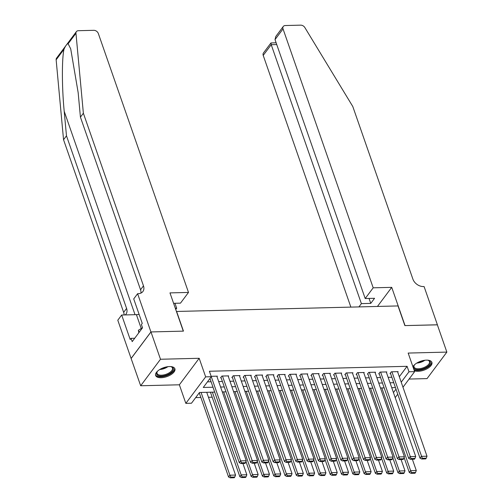 <?xml version="1.0" encoding="UTF-8"?>
<svg xmlns="http://www.w3.org/2000/svg" width="503" height="503" viewBox="0 0 503 503"><rect width="100%" height="100%" fill="white"/><g stroke="black" fill="none" stroke-linecap="round" stroke-linejoin="round"><path stroke-width="0.75" d="M161.092 377.728A10.192 4.741 160.8 0 0 171.127 374.546A10.192 4.741 160.8 0 0 174.893 368.787A10.192 4.741 160.8 0 0 169.448 366.549A10.192 4.741 160.8 0 0 159.413 369.736A10.192 4.741 160.8 0 0 155.641 375.49A10.192 4.741 160.8 0 0 161.092 377.728M414.309 370.705A10.192 4.741 160.8 0 0 418.087 371.308A10.192 4.741 160.8 0 0 428.122 368.127A10.192 4.741 160.8 0 0 431.888 362.367A10.192 4.741 160.8 0 0 426.443 360.129A10.192 4.741 160.8 0 0 412.932 366.756M214.699 392.101L199.515 392.478L191.48 403.23L185.833 403.368L205.652 376.86L211.298 376.716L203.262 387.467L212.995 387.222M150.925 331.942L183.287 331.131L169.97 292.897L188.499 292.432L98.33 33.512A3.923 2.861 36.8 0 0 93.803 30.318L78.38 30.702A3.923 2.861 36.8 0 0 76.387 31.632A3.923 2.861 36.8 0 0 75.959 33.28L83.366 113.232L143.474 285.842A9.148 6.671 -143.2 0 1 142.896 291.52A9.148 6.671 -143.2 0 1 138.231 293.689L137.608 293.702L150.925 331.942L131.107 358.45L140.677 385.763L179.364 384.795L185.833 403.368M409.09 379.055L427.041 378.608L446.859 352.1L408.166 353.068L414.635 371.635L402.978 387.228M195.68 397.615L200.867 397.483M208.462 397.295L212.165 397.2M131.164 358.45L150.982 331.942L160.495 359.255L140.677 385.763M150.982 331.942L183.457 331.131L176.61 311.464L398.018 305.931L404.871 325.598L437.346 324.787L446.859 352.1M216.988 376.672L217.371 376.15L211.153 376.307L240.61 460.867L246.256 460.729L216.812 376.169M228.28 376.389L228.67 375.873L221.892 376.043L220.553 377.828L221.119 377.816M239.579 376.106L239.969 375.59L233.191 375.76L231.852 377.552L232.417 377.533M250.878 375.829L251.261 375.307L244.483 375.477L243.144 377.269L243.71 377.25M262.17 375.546L262.56 375.024L255.782 375.194L254.443 376.986L255.008 376.973M273.469 375.263L273.858 374.741L267.08 374.911L265.741 376.703L266.307 376.69M284.761 374.98L285.151 374.458L278.373 374.628L277.034 376.42L277.599 376.407M296.06 374.697L296.449 374.175L289.671 374.345L288.332 376.137L288.898 376.125M307.358 374.414L307.748 373.892L300.97 374.062L299.631 375.854L300.19 375.842M318.651 374.131L319.04 373.616L312.262 373.779L310.923 375.571L311.489 375.559M329.949 373.848L330.339 373.333L323.561 373.503L322.222 375.295L322.788 375.276M341.248 373.566L341.638 373.05L334.86 373.22L333.52 375.012L334.08 374.993M352.54 373.289L352.93 372.767L346.152 372.937L344.813 374.729L345.379 374.71M363.839 373.006L364.229 372.484L357.451 372.654L356.111 374.446L356.677 374.433M375.137 372.723L375.527 372.201L368.749 372.371L367.41 374.163L367.97 374.15M386.43 372.44L386.82 371.918L380.042 372.088L378.702 373.88L379.268 373.867M399.313 376.709L407.084 366.316L209.399 371.252L211.298 376.716M207.462 381.852L211.097 381.758M218.692 381.57L222.395 381.475M229.984 381.287L233.688 381.192M241.283 381.004L244.986 380.909M252.581 380.721L256.285 380.633M263.874 380.438L267.577 380.35M275.172 380.161L278.876 380.067M286.471 379.878L290.174 379.784M297.763 379.595L301.467 379.501M309.062 379.312L312.765 379.218M320.361 379.029L324.058 378.935M331.653 378.746L335.356 378.652M342.952 378.463L346.655 378.375M354.25 378.181L357.947 378.093M365.543 377.898L369.246 377.81M376.841 377.621L380.545 377.527M388.14 377.338L391.837 377.244M397.728 372.157L398.118 371.635L391.34 371.805L390.001 373.597L390.567 373.584M179.364 384.795L199.182 358.287L160.495 359.255M199.182 358.287L205.652 376.86M407.084 366.316L408.983 371.78L414.635 371.635M395.44 387.587L391.736 387.681M384.147 387.87L380.444 387.958M372.849 388.153L369.145 388.241M361.55 388.429L357.847 388.523M350.258 388.712L346.554 388.806M338.959 388.995L335.256 389.089M327.66 389.278L323.957 389.372M316.368 389.561L312.665 389.655M305.07 389.844L301.366 389.938M293.771 390.127L290.068 390.215M282.479 390.41L278.775 390.498M271.18 390.693L267.477 390.781M259.881 390.969L256.178 391.064M248.589 391.252L244.886 391.347M237.29 391.535L233.587 391.63M225.992 391.818L222.295 391.912M393.44 392.573L395.993 389.165M397.754 394.22L395.201 397.628M401.218 382.173L408.983 371.78M220.591 387.033L224.294 386.939M231.889 386.75L235.593 386.656M243.188 386.467L246.885 386.373M254.48 386.185L258.184 386.09M265.779 385.902L269.482 385.807M277.078 385.619L280.775 385.531M288.37 385.336L292.073 385.248M299.669 385.059L303.372 384.965M310.967 384.776L314.664 384.682M322.26 384.493L325.963 384.399M333.558 384.21L337.262 384.116M344.851 383.927L348.554 383.833M356.149 383.644L359.852 383.55M367.448 383.361L371.151 383.273M378.74 383.079L382.443 382.99M390.039 382.796L393.742 382.708M397.552 371.654L426.997 456.208L421.351 456.353L420.011 458.145L421.753 459.006L425.708 458.906L426.242 458.189L422.294 458.29L421.753 459.006M390.391 373.081L420.011 458.145M391.906 371.792L422.294 458.29M426.242 458.189L426.997 456.208M404.104 457.56L409.297 472.474L410.637 470.682L381.821 387.926M412.353 459.239L416.289 470.544L415.535 472.518L411.58 472.619L411.045 473.336L414.994 473.235L415.535 472.518M411.58 472.619L410.637 470.682L416.289 470.544M411.045 473.336L409.297 472.474M427.575 360.154A8.821 4.106 -19.2 0 1 428.336 360.343A8.821 4.106 -19.2 0 1 429.769 364.392A8.821 4.106 -19.2 0 1 422.639 368.938A8.821 4.106 -19.2 0 1 414.164 365.279A8.821 4.106 -19.2 0 1 414.642 364.656M414.371 364.983A8.167 3.798 160.8 0 0 414.057 366.989A8.167 3.798 160.8 0 0 422.401 368.089A8.167 3.798 160.8 0 0 429.48 361.613A8.167 3.798 160.8 0 0 427.99 360.242M413.982 369.762A10.129 4.709 160.8 0 0 422.74 369.548A10.129 4.709 160.8 0 0 431.605 361.814M170.58 366.574A8.821 4.106 -19.2 0 1 171.341 366.762A8.821 4.106 -19.2 0 1 172.774 370.812A8.821 4.106 -19.2 0 1 165.644 375.357A8.821 4.106 -19.2 0 1 157.169 371.698A8.821 4.106 -19.2 0 1 157.646 371.076M157.382 371.403A8.167 3.798 160.8 0 0 157.062 373.408A8.167 3.798 160.8 0 0 165.405 374.509A8.167 3.798 160.8 0 0 172.485 368.033A8.167 3.798 160.8 0 0 170.995 366.662M155.521 374.88A10.129 4.709 160.8 0 0 165.745 375.967A10.129 4.709 160.8 0 0 174.61 368.234M142.512 327.73L138.388 330.276L138.803 332.779M139.117 332.364L138.388 330.276M373.195 287.817L283.032 28.897L275.022 39.611L365.191 298.531L373.195 287.817L391.724 287.358L405.041 325.592L437.365 324.837M275.022 39.611L275.789 36.486L283.277 26.464A3.923 2.861 36.8 0 1 285.276 25.534L300.7 25.15A3.923 2.861 36.8 0 1 304.856 27.558L352.785 106.498L412.894 279.115A9.148 6.671 36.8 0 0 423.463 286.565L424.086 286.547L437.403 324.787M377.451 306.446L391.724 287.358M358.928 306.912L361.387 303.617L370.761 303.384L374.565 298.298L365.191 298.531M361.387 303.617L271.218 44.698L263.214 55.405A3.923 2.861 -143.2 0 1 263.459 52.978L270.954 42.956L271.218 44.698L276.744 44.56M350.868 307.113L263.214 55.405M283.277 26.464A3.923 2.861 36.8 0 0 283.032 28.897M370.761 303.384L369.039 298.436M276.122 42.761L270.954 42.956M83.366 113.232L80.43 117.149L78.16 92.634L70.716 48.866L68.125 43.761C66.981 43.786 65.597 45.635 63.982 49.307C61.787 58.788 61.894 88.063 64.208 111.301L66.478 135.816L126.586 308.433A9.148 6.671 -143.2 0 1 126.008 314.105A9.148 6.671 -143.2 0 1 125.228 314.928M175.327 308.264L176.691 308.232L174.969 303.284M176.691 308.232L175.748 309.49M66.478 135.816L63.548 139.74L123.656 312.357A9.148 6.671 -143.2 0 1 124.09 314.96M140.915 293.098A9.148 6.671 -143.2 0 0 140.544 289.766L80.43 117.149M63.982 49.307L56.141 59.788L63.548 139.74M137.608 293.702L133.723 298.901L142.248 323.372L141.393 324.517L142.531 327.793L132.195 341.625L131.05 338.343L130.195 339.494L121.676 315.023L117.79 320.216L131.107 358.45M188.499 292.432L180.489 303.146L173.604 303.315M139.13 314.419A14.7 6.841 -19.2 0 1 136.414 314.652L121.676 315.023M56.141 59.788A3.923 2.861 -143.2 0 1 56.569 58.147L76.387 31.632M134.716 338.255L131.05 338.343M386.254 371.937L415.704 456.491L410.052 456.636L408.713 458.428L410.461 459.289L414.415 459.189L414.95 458.472L410.995 458.573L410.461 459.289M379.092 373.358L408.713 458.428M380.608 372.075L410.995 458.573M414.95 458.472L415.704 456.491M374.961 372.214L404.406 456.774L398.76 456.919L397.42 458.711L399.162 459.572L403.117 459.472L403.651 458.755L399.696 458.855L399.162 459.572M367.794 373.641L397.42 458.711M369.309 372.358L399.696 458.855M403.651 458.755L404.406 456.774M363.663 372.497L393.107 457.057L387.461 457.196L386.122 458.988L387.863 459.849L391.818 459.755L392.353 459.038L388.404 459.132L387.863 459.849M356.501 373.924L386.122 458.988M358.017 372.641L388.404 459.132M392.353 459.038L393.107 457.057M352.364 372.78L381.815 457.34L376.162 457.479L374.823 459.27L376.571 460.132L380.526 460.038L381.06 459.321L377.105 459.415L376.571 460.132M345.203 374.207L374.823 459.27M346.718 372.924L377.105 459.415M381.06 459.321L381.815 457.34M392.812 457.843L398.005 472.757L399.344 470.965L370.522 388.209M401.054 459.522L404.99 470.821L404.236 472.801L400.281 472.902L399.747 473.619L403.702 473.518L404.236 472.801M400.281 472.902L399.344 470.965L404.99 470.821M399.747 473.619L398.005 472.757M381.513 458.126L386.706 473.04L388.046 471.248L359.224 388.492M389.756 459.805L393.692 471.104L392.937 473.084L388.989 473.185L388.448 473.901L392.403 473.801L392.937 473.084M388.989 473.185L388.046 471.248L393.692 471.104M388.448 473.901L386.706 473.04M370.214 458.409L375.408 473.323L376.747 471.531L347.931 388.775M378.463 460.088L382.399 471.386L381.645 473.367L377.69 473.468L377.156 474.184L381.104 474.084L381.645 473.367M377.69 473.468L376.747 471.531L382.399 471.386M377.156 474.184L375.408 473.323M358.922 458.692L364.115 473.6L365.455 471.808L336.633 389.052M367.165 460.371L371.101 471.669L370.346 473.65L366.391 473.744L365.857 474.461L369.812 474.367L370.346 473.65M366.391 473.744L365.455 471.808L371.101 471.669M365.857 474.461L364.115 473.6M341.072 373.063L370.516 457.623L364.87 457.761L363.531 459.553L365.272 460.415L369.227 460.314L369.762 459.604L365.807 459.698L365.272 460.415M333.904 374.49L363.531 459.553M335.419 373.201L365.807 459.698M369.762 459.604L370.516 457.623M347.623 458.975L352.817 473.883L354.156 472.091L325.34 389.335M355.866 460.654L359.802 471.952L359.048 473.933L355.099 474.027L354.558 474.744L358.513 474.65L359.048 473.933M355.099 474.027L354.156 472.091L359.802 471.952M354.558 474.744L352.817 473.883M329.773 373.345L359.217 457.906L353.571 458.044L352.232 459.836L353.974 460.698L357.929 460.597L358.463 459.88L354.514 459.981L353.974 460.698M322.612 374.773L352.232 459.836M324.127 373.484L354.514 459.981M358.463 459.88L359.217 457.906M336.325 459.252L341.518 474.166L342.857 472.374L314.042 389.618M344.574 460.93L348.51 472.235L347.755 474.216L343.8 474.31L343.266 475.027L347.221 474.926L347.755 474.216M343.8 474.31L342.857 472.374L348.51 472.235M343.266 475.027L341.518 474.166M318.474 373.628L347.925 458.189L342.273 458.327L340.933 460.119L342.681 460.981L346.636 460.88L347.171 460.163L343.216 460.264L342.681 460.981M311.313 375.056L340.933 460.119M312.828 373.767L343.216 460.264M347.171 460.163L347.925 458.189M325.032 459.535L330.226 474.448L331.565 472.657L302.743 389.9M333.275 461.213L337.211 472.518L336.457 474.492L332.502 474.593L331.967 475.31L335.922 475.209L336.457 474.492M332.502 474.593L331.565 472.657L337.211 472.518M331.967 475.31L330.226 474.448M307.182 373.911L336.626 458.466L330.98 458.61L329.641 460.402L331.383 461.264L335.338 461.163L335.872 460.446L331.917 460.547L331.383 461.264M300.014 375.339L329.641 460.402M301.53 374.05L331.917 460.547M335.872 460.446L336.626 458.466M313.734 459.817L318.927 474.731L320.266 472.939L291.451 390.183M321.977 461.496L325.913 472.801L325.158 474.775L321.21 474.876L320.669 475.593L324.624 475.492L325.158 474.775M321.21 474.876L320.266 472.939L325.913 472.801M320.669 475.593L318.927 474.731M295.883 374.194L325.328 458.749L319.682 458.893L318.342 460.685L320.084 461.547L324.039 461.446L324.573 460.729L320.625 460.83L320.084 461.547M288.722 375.615L318.342 460.685M290.237 374.333L320.625 460.83M324.573 460.729L325.328 458.749M302.441 460.1L307.629 475.014L308.968 473.222L280.152 390.466M310.684 461.779L314.62 473.078L313.866 475.058L309.911 475.159L309.376 475.876L313.331 475.775L313.866 475.058M309.911 475.159L308.968 473.222L314.62 473.078M309.376 475.876L307.629 475.014M284.585 374.471L314.035 459.032L308.383 459.176L307.05 460.968L308.792 461.829L312.747 461.729L313.281 461.012L309.326 461.113L308.792 461.829M277.423 375.898L307.05 460.968M278.939 374.616L309.326 461.113M313.281 461.012L314.035 459.032M291.143 460.383L296.336 475.297L297.675 473.505L268.854 390.749M299.386 462.062L303.322 473.361L302.567 475.341L298.612 475.442L298.078 476.159L302.033 476.058L302.567 475.341M298.612 475.442L297.675 473.505L303.322 473.361M298.078 476.159L296.336 475.297M273.292 374.754L302.737 459.314L297.091 459.459L295.751 461.245L297.493 462.106L301.448 462.012L301.982 461.295L298.028 461.396L297.493 462.106M266.131 376.181L295.751 461.245M267.64 374.898L298.028 461.396M301.982 461.295L302.737 459.314M279.844 460.666L285.038 475.58L286.377 473.788L257.561 391.032M288.093 462.345L292.023 473.644L291.268 475.624L287.32 475.725L286.779 476.442L290.734 476.341L291.268 475.624M287.32 475.725L286.377 473.788L292.023 473.644M286.779 476.442L285.038 475.58M261.994 375.037L291.444 459.597L285.792 459.736L284.453 461.528L286.201 462.389L290.149 462.295L290.69 461.578L286.735 461.672L286.201 462.389M254.832 376.464L284.453 461.528M256.348 375.181L286.735 461.672M290.69 461.578L291.444 459.597M268.552 460.949L273.745 475.857L275.078 474.071L246.263 391.315M276.795 462.628L280.731 473.927L279.976 475.907L276.021 476.008L275.487 476.718L279.442 476.624L279.976 475.907M276.021 476.008L275.078 474.071L280.731 473.927M275.487 476.718L273.745 475.857M250.701 375.32L280.146 459.88L274.5 460.019L273.16 461.811L274.902 462.672L278.857 462.578L279.391 461.861L275.437 461.955L274.902 462.672M243.534 376.747L273.16 461.811M245.049 375.464L275.437 461.955M279.391 461.861L280.146 459.88M257.253 461.232L262.447 476.14L263.786 474.348L234.964 391.592M265.496 462.911L269.432 474.21L268.677 476.19L264.723 476.284L264.188 477.001L268.143 476.907L268.677 476.19M264.723 476.284L263.786 474.348L269.432 474.21M264.188 477.001L262.447 476.14M239.403 375.603L268.847 460.163L263.201 460.302L261.862 462.094L263.603 462.955L267.558 462.854L268.093 462.138L264.138 462.238L263.603 462.955M232.241 377.03L261.862 462.094M233.757 375.741L264.138 462.238M268.093 462.138L268.847 460.163M245.954 461.509L251.148 476.423L252.487 474.631L223.672 391.875M254.204 463.188L258.133 474.492L257.385 476.473L253.43 476.567L252.896 477.284L256.844 477.19L257.385 476.473M253.43 476.567L252.487 474.631L258.133 474.492M252.896 477.284L251.148 476.423M228.104 375.886L257.555 460.446L251.902 460.585L250.563 462.376L252.311 463.238L256.26 463.137L256.8 462.42L252.846 462.521L252.311 463.238M220.943 377.313L250.563 462.376M222.458 376.024L252.846 462.521M256.8 462.42L257.555 460.446M210.43 392.208L239.856 476.706L241.195 474.914L212.373 392.158M242.905 463.47L246.841 474.775L246.086 476.75L242.132 476.85L241.597 477.567L245.552 477.466L246.086 476.75M242.132 476.85L241.195 474.914L246.841 474.775M241.597 477.567L239.856 476.706M209.965 378.501L239.271 462.659L240.61 460.867L241.547 462.804L241.012 463.521L244.967 463.42L245.502 462.703L241.547 462.804M245.502 462.703L246.256 460.729M239.271 462.659L241.012 463.521M199.251 392.83L228.557 476.989L229.896 475.197L201.074 392.441M206.727 392.302L235.542 475.058L234.788 477.033L230.833 477.133L230.299 477.85L234.253 477.749L234.788 477.033M230.833 477.133L229.896 475.197L235.542 475.058M230.299 477.85L228.557 476.989M424.903 360.249A8.167 3.798 -19.2 0 1 420.42 362.399A8.167 3.798 -19.2 0 1 416.792 363.072M418.465 362.166A7.897 3.672 160.8 0 0 420.206 361.732A7.897 3.672 160.8 0 0 423.029 360.576M167.908 366.668A8.167 3.798 -19.2 0 1 163.425 368.818A8.167 3.798 -19.2 0 1 159.797 369.491M161.469 368.586A7.897 3.672 160.8 0 0 163.211 368.152A7.897 3.672 160.8 0 0 166.034 366.995M64.208 111.301L135.037 314.683M126.586 308.433L123.656 312.357M140.544 289.766L143.474 285.842M75.959 33.28L68.125 43.761M141.242 328.516L136.414 314.652"/></g></svg>
